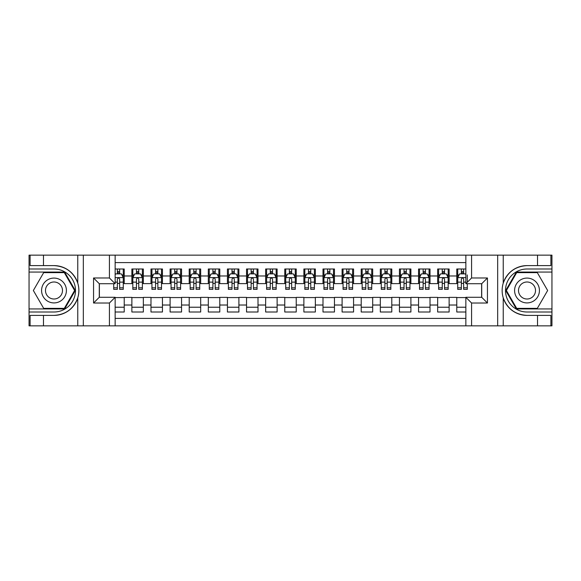<?xml version="1.0" encoding="UTF-8"?>
<svg xmlns="http://www.w3.org/2000/svg" width="581" height="581" viewBox="0 0 581 581"><rect width="100%" height="100%" fill="white"/><g stroke="black" fill="none" stroke-linecap="round" stroke-linejoin="round"><path stroke-width="0.87" d="M115.147 325.854L465.853 325.854L465.853 297.283L481.714 297.283L481.714 283.717L465.853 283.717L465.853 255.146L115.147 255.146L115.147 283.717L99.286 283.717L99.286 297.283L115.147 297.283L115.147 325.854L43.481 325.854L43.481 315.396L53.989 315.396C65.689 314.684 73.613 308.852 77.76 297.893C79.219 292.969 79.219 288.038 77.76 283.107C73.613 272.148 65.689 266.316 53.989 265.604L43.481 265.604L43.481 255.146L29.05 255.146L29.05 308.939L64.636 308.939L75.29 290.5L64.636 272.061L29.05 272.061M465.853 268.996L456.775 268.996L456.775 275.975L449.128 275.975L449.128 283.622L456.775 283.622L456.775 275.975M449.128 275.975L449.128 268.996L437.66 268.996L437.66 275.975L430.02 275.975L430.02 283.622L437.66 283.622L437.66 275.975M430.02 275.975L430.02 268.996L418.552 268.996L418.552 275.975L410.905 275.975L410.905 283.622L418.552 283.622L418.552 275.975M410.905 275.975L410.905 268.996L399.438 268.996L399.438 275.975L391.79 275.975L391.79 283.622L399.438 283.622L399.438 275.975M391.79 275.975L391.79 268.996L380.323 268.996L380.323 275.975L372.682 275.975L372.682 283.622L380.323 283.622L380.323 275.975M372.682 275.975L372.682 268.996L361.215 268.996L361.215 275.975L353.568 275.975L353.568 283.622L361.215 283.622L361.215 275.975M353.568 275.975L353.568 268.996L342.1 268.996L342.1 275.975L334.46 275.975L334.46 283.622L342.1 283.622L342.1 275.975M334.46 275.975L334.46 268.996L322.992 268.996L322.992 275.975L315.345 275.975L315.345 283.622L322.992 283.622L322.992 275.975M315.345 275.975L315.345 268.996L303.878 268.996L303.878 275.975L296.23 275.975L296.23 283.622L303.878 283.622L303.878 275.975M296.23 275.975L296.23 268.996L284.77 268.996L284.77 275.975L277.122 275.975L277.122 283.622L284.77 283.622L284.77 275.975M277.122 275.975L277.122 268.996L265.655 268.996L265.655 275.975L258.008 275.975L258.008 283.622L265.655 283.622L265.655 275.975M258.008 275.975L258.008 268.996L246.54 268.996L246.54 275.975L238.9 275.975L238.9 283.622L246.54 283.622L246.54 275.975M238.9 275.975L238.9 268.996L227.432 268.996L227.432 275.975L219.785 275.975L219.785 283.622L227.432 283.622L227.432 275.975M219.785 275.975L219.785 268.996L208.318 268.996L208.318 275.975L200.677 275.975L200.677 283.622L208.318 283.622L208.318 275.975M200.677 275.975L200.677 268.996L189.21 268.996L189.21 275.975L181.562 275.975L181.562 283.622L189.21 283.622L189.21 275.975M181.562 275.975L181.562 268.996L170.095 268.996L170.095 275.975L162.448 275.975L162.448 283.622L170.095 283.622L170.095 275.975M162.448 275.975L162.448 268.996L150.98 268.996L150.98 275.975L143.34 275.975L143.34 283.622L150.98 283.622L150.98 275.975M143.34 275.975L143.34 268.996L131.872 268.996L131.872 283.622L124.225 283.622L124.225 268.996L115.147 268.996M115.147 312.004L124.225 312.004L124.225 297.378L131.872 297.378L131.872 312.004L143.34 312.004L143.34 297.378L150.98 297.378L150.98 305.025L143.34 305.025M150.98 305.025L150.98 312.004L162.448 312.004L162.448 297.378L170.095 297.378L170.095 305.025L162.448 305.025M170.095 305.025L170.095 312.004L181.562 312.004L181.562 297.378L189.21 297.378L189.21 305.025L181.562 305.025M189.21 305.025L189.21 312.004L200.677 312.004L200.677 297.378L208.318 297.378L208.318 305.025L200.677 305.025M208.318 305.025L208.318 312.004L219.785 312.004L219.785 297.378L227.432 297.378L227.432 305.025L219.785 305.025M227.432 305.025L227.432 312.004L238.9 312.004L238.9 297.378L246.54 297.378L246.54 305.025L238.9 305.025M246.54 305.025L246.54 312.004L258.008 312.004L258.008 297.378L265.655 297.378L265.655 305.025L258.008 305.025M265.655 305.025L265.655 312.004L277.122 312.004L277.122 297.378L284.77 297.378L284.77 305.025L277.122 305.025M284.77 305.025L284.77 312.004L296.23 312.004L296.23 297.378L303.878 297.378L303.878 305.025L296.23 305.025M303.878 305.025L303.878 312.004L315.345 312.004L315.345 297.378L322.992 297.378L322.992 305.025L315.345 305.025M322.992 305.025L322.992 312.004L334.46 312.004L334.46 297.378L342.1 297.378L342.1 305.025L334.46 305.025M342.1 305.025L342.1 312.004L353.568 312.004L353.568 297.378L361.215 297.378L361.215 305.025L353.568 305.025M361.215 305.025L361.215 312.004L372.682 312.004L372.682 297.378L380.323 297.378L380.323 305.025L372.682 305.025M380.323 305.025L380.323 312.004L391.79 312.004L391.79 297.378L399.438 297.378L399.438 305.025L391.79 305.025M399.438 305.025L399.438 312.004L410.905 312.004L410.905 297.378L418.552 297.378L418.552 305.025L410.905 305.025M418.552 305.025L418.552 312.004L430.02 312.004L430.02 297.378L437.66 297.378L437.66 305.025L430.02 305.025M437.66 305.025L437.66 312.004L449.128 312.004L449.128 297.378L456.775 297.378L456.775 305.025L449.128 305.025M465.853 262.597L115.147 262.597M115.147 318.403L465.853 318.403M456.775 305.025L456.775 312.004L465.853 312.004M99.38 283.717L99.38 297.283M481.62 297.283L481.62 283.717M117.347 273.774L119.642 273.774M123.274 273.774L124.225 273.774M117.347 283.426L119.642 283.426M123.274 283.426L124.225 283.426M115.147 297.574L124.225 297.574M115.147 307.226L124.225 307.226M131.872 283.426L132.824 283.426M136.455 283.426L138.75 283.426M142.381 283.426L143.34 283.426M131.872 273.774L132.824 273.774M136.455 273.774L138.75 273.774M142.381 273.774L143.34 273.774M131.872 297.574L143.34 297.574M131.872 307.226L143.34 307.226M150.98 297.574L162.448 297.574M150.98 307.226L162.448 307.226M150.98 273.774L151.939 273.774M155.57 273.774L157.865 273.774M161.496 273.774L162.448 273.774M150.98 283.426L151.939 283.426M155.57 283.426L157.865 283.426M161.496 283.426L162.448 283.426M170.095 297.574L181.562 297.574M170.095 307.226L181.562 307.226M170.095 273.774L171.054 273.774M174.685 273.774L176.973 273.774M180.604 273.774L181.562 273.774M170.095 283.426L171.054 283.426M174.685 283.426L176.973 283.426M180.604 283.426L181.562 283.426M189.21 297.574L200.677 297.574M189.21 307.226L200.677 307.226M189.21 273.774L190.161 273.774M193.793 273.774L196.087 273.774M199.719 273.774L200.677 273.774M189.21 283.426L190.161 283.426M193.793 283.426L196.087 283.426M199.719 283.426L200.677 283.426M208.318 297.574L219.785 297.574M208.318 307.226L219.785 307.226M208.318 273.774L209.276 273.774M212.907 273.774L215.202 273.774M218.834 273.774L219.785 273.774M208.318 283.426L209.276 283.426M212.907 283.426L215.202 283.426M218.834 283.426L219.785 283.426M227.432 297.574L238.9 297.574M227.432 307.226L238.9 307.226M227.432 273.774L228.384 273.774M232.015 273.774L234.31 273.774M237.941 273.774L238.9 273.774M227.432 283.426L228.384 283.426M232.015 283.426L234.31 283.426M237.941 283.426L238.9 283.426M246.54 297.574L258.008 297.574M246.54 307.226L258.008 307.226M246.54 273.774L247.499 273.774M251.13 273.774L253.425 273.774M257.056 273.774L258.008 273.774M246.54 283.426L247.499 283.426M251.13 283.426L253.425 283.426M257.056 283.426L258.008 283.426M265.655 297.574L277.122 297.574M265.655 307.226L277.122 307.226M265.655 273.774L266.614 273.774M270.245 273.774L272.533 273.774M276.164 273.774L277.122 273.774M265.655 283.426L266.614 283.426M270.245 283.426L272.533 283.426M276.164 283.426L277.122 283.426M284.77 297.574L296.23 297.574M284.77 307.226L296.23 307.226M284.77 273.774L285.721 273.774M289.353 273.774L291.647 273.774M295.279 273.774L296.23 273.774M284.77 283.426L285.721 283.426M289.353 283.426L291.647 283.426M295.279 283.426L296.23 283.426M303.878 297.574L315.345 297.574M303.878 307.226L315.345 307.226M303.878 273.774L304.836 273.774M308.467 273.774L310.755 273.774M314.386 273.774L315.345 273.774M303.878 283.426L304.836 283.426M308.467 283.426L310.755 283.426M314.386 283.426L315.345 283.426M322.992 297.574L334.46 297.574M322.992 307.226L334.46 307.226M322.992 273.774L323.944 273.774M327.575 273.774L329.87 273.774M333.501 273.774L334.46 273.774M322.992 283.426L323.944 283.426M327.575 283.426L329.87 283.426M333.501 283.426L334.46 283.426M342.1 297.574L353.568 297.574M342.1 307.226L353.568 307.226M342.1 273.774L343.059 273.774M346.69 273.774L348.985 273.774M352.616 273.774L353.568 273.774M342.1 283.426L343.059 283.426M346.69 283.426L348.985 283.426M352.616 283.426L353.568 283.426M361.215 297.574L372.682 297.574M361.215 307.226L372.682 307.226M361.215 273.774L362.166 273.774M365.798 273.774L368.093 273.774M371.724 273.774L372.682 273.774M361.215 283.426L362.166 283.426M365.798 283.426L368.093 283.426M371.724 283.426L372.682 283.426M380.323 297.574L391.79 297.574M380.323 307.226L391.79 307.226M380.323 273.774L381.281 273.774M384.912 273.774L387.207 273.774M390.839 273.774L391.79 273.774M380.323 283.426L381.281 283.426M384.912 283.426L387.207 283.426M390.839 283.426L391.79 283.426M399.438 297.574L410.905 297.574M399.438 307.226L410.905 307.226M399.438 273.774L400.396 273.774M404.027 273.774L406.315 273.774M409.946 273.774L410.905 273.774M399.438 283.426L400.396 283.426M404.027 283.426L406.315 283.426M409.946 283.426L410.905 283.426M418.552 297.574L430.02 297.574M418.552 307.226L430.02 307.226M418.552 273.774L419.504 273.774M423.135 273.774L425.43 273.774M429.061 273.774L430.02 273.774M418.552 283.426L419.504 283.426M423.135 283.426L425.43 283.426M429.061 283.426L430.02 283.426M437.66 297.574L449.128 297.574M437.66 307.226L449.128 307.226M437.66 273.774L438.619 273.774M442.25 273.774L444.545 273.774M448.176 273.774L449.128 273.774M437.66 283.426L438.619 283.426M442.25 283.426L444.545 283.426M448.176 283.426L449.128 283.426M456.775 297.574L465.853 297.574M456.775 307.226L465.853 307.226M456.775 273.774L457.726 273.774M461.358 273.774L463.653 273.774M456.775 283.426L457.726 283.426M461.358 283.426L463.653 283.426M119.642 271.487L117.347 271.487M113.716 287.798L113.716 289.353L117.347 289.353L117.347 287.798L113.716 287.798L113.716 283.717M121.887 274.922L123.274 274.922L123.274 289.353L119.642 289.353L119.642 279.127C118.88 277.653 118.11 277.653 117.347 279.127L117.347 287.798M123.274 274.922L123.274 268.996M123.274 277.696L121.364 273.876L115.626 273.876L115.147 274.828M117.347 273.876L117.347 268.996M119.642 268.996L119.642 273.876M60.199 279.744A12.426 12.426 0 0 0 43.234 284.291A12.426 12.426 0 0 0 47.78 301.256A12.426 12.426 0 0 0 64.752 296.709A12.426 12.426 0 0 0 60.199 279.744M58.245 283.136A8.504 8.504 0 0 0 46.625 286.244A8.504 8.504 0 0 0 49.741 297.864A8.504 8.504 0 0 0 61.354 294.756A8.504 8.504 0 0 0 58.245 283.136M64.309 308.373L43.677 308.373L33.357 290.5L43.677 272.627L64.309 272.627L74.622 290.5L64.309 308.373M533.22 279.744A12.426 12.426 0 0 0 516.248 284.291A12.426 12.426 0 0 0 520.801 301.256A12.426 12.426 0 0 0 537.766 296.709A12.426 12.426 0 0 0 533.22 279.744M531.259 283.136A8.504 8.504 0 0 0 519.646 286.244A8.504 8.504 0 0 0 522.755 297.864A8.504 8.504 0 0 0 534.375 294.756A8.504 8.504 0 0 0 531.259 283.136M537.323 308.373L516.691 308.373L506.378 290.5L516.691 272.627L537.323 272.627L547.643 290.5L537.323 308.373M109.417 325.854L109.417 303.021L93.556 303.021L93.556 277.979L109.417 277.979L109.417 255.146L83.33 255.146L83.33 325.854M77.76 283.107L77.76 255.146L43.481 255.146M43.481 325.854L29.05 325.854L29.05 308.939M29.05 312.004L53.989 312.004A21.504 21.504 0 0 0 75.494 290.5A21.504 21.504 0 0 0 53.989 268.996L29.05 268.996M53.989 315.396A24.896 24.896 0 0 0 78.885 290.5A24.896 24.896 0 0 0 53.989 265.604M77.76 255.146L83.33 255.146M109.417 255.146L115.147 255.146M43.481 315.396L30.103 315.396L30.103 325.854M43.481 265.604L30.103 265.604L30.103 255.146M109.417 303.021L115.147 297.283M93.556 303.021L99.286 297.283M93.556 277.979L99.286 283.717M109.417 277.979L115.147 283.717M465.853 255.146L537.519 255.146L537.519 265.604L527.011 265.604C515.311 266.316 507.387 272.148 503.24 283.107C501.781 288.031 501.781 292.962 503.24 297.893C507.387 308.852 515.311 314.684 527.011 315.396L537.519 315.396L537.519 325.854L551.95 325.854L551.95 272.061L516.364 272.061L505.71 290.5L516.364 308.939L551.95 308.939M471.583 255.146L471.583 277.979L487.444 277.979L487.444 303.021L471.583 303.021L471.583 325.854L497.67 325.854L497.67 255.146M527.011 315.396A24.896 24.896 0 0 1 503.24 297.893L503.24 325.854L537.519 325.854M537.519 255.146L551.95 255.146L551.95 272.061M551.95 268.996L527.011 268.996A21.504 21.504 0 0 0 505.506 290.5A21.504 21.504 0 0 0 527.011 312.004L551.95 312.004M527.011 265.604A24.896 24.896 0 0 0 503.24 283.107L503.24 255.146M503.24 325.854L497.67 325.854M471.583 325.854L465.853 325.854M537.519 265.604L550.897 265.604L550.897 255.146M537.519 315.396L550.897 315.396L550.897 325.854M471.583 277.979L465.853 283.717M487.444 277.979L481.714 283.717M487.444 303.021L481.714 297.283M471.583 303.021L465.853 297.283M138.75 268.996L138.75 273.876L138.75 271.487L136.455 271.487M142.381 287.798L138.75 287.798L138.75 289.353L142.381 289.353L142.381 277.696L140.471 273.876L134.741 273.876L132.824 277.696L132.824 282.126L132.824 268.996M132.824 285.576L132.824 289.353L136.455 289.353L136.455 287.798L132.824 287.798L132.824 282.126L136.455 282.126L136.455 285.576M132.824 274.966L132.824 271.487M142.381 274.966L142.381 271.487M138.75 287.798L138.75 282.126L142.381 282.126L142.381 268.996M136.455 273.876L136.455 268.996M138.75 285.576L138.75 286.869M138.75 279.127L138.75 282.126L138.75 279.127C137.987 277.653 137.225 277.653 136.455 279.127L136.455 287.798M157.865 268.996L157.865 273.876L157.865 271.487L155.57 271.487M161.496 287.798L157.865 287.798L157.865 289.353L161.496 289.353L161.496 277.696L159.586 273.876L153.849 273.876L151.939 277.696L151.939 282.126L151.939 268.996M151.939 285.576L151.939 289.353L155.57 289.353L155.57 287.798L151.939 287.798L151.939 282.126L155.57 282.126L155.57 285.576M151.939 274.966L151.939 271.487M161.496 274.966L161.496 271.487M157.865 287.798L157.865 282.126L161.496 282.126L161.496 268.996M155.57 273.876L155.57 268.996M157.865 285.576L157.865 286.869M157.865 279.127L157.865 282.126L157.865 279.127C157.102 277.653 156.333 277.653 155.57 279.127L155.57 287.798M176.973 268.996L176.973 273.876L176.973 271.487L174.685 271.487M180.604 287.798L176.973 287.798L176.973 289.353L180.604 289.353L180.604 277.696L178.694 273.876L172.964 273.876L171.054 277.696L171.054 282.126L171.054 268.996M171.054 285.576L171.054 289.353L174.685 289.353L174.685 287.798L171.054 287.798L171.054 282.126L174.685 282.126L174.685 285.576M171.054 274.966L171.054 271.487M180.604 274.966L180.604 271.487M176.973 287.798L176.973 282.126L180.604 282.126L180.604 268.996M174.685 273.876L174.685 268.996M176.973 285.576L176.973 286.869M176.973 279.127L176.973 282.126L176.973 279.127C176.21 277.653 175.447 277.653 174.685 279.127L174.685 287.798M196.087 268.996L196.087 273.876L196.087 271.487L193.793 271.487M199.719 287.798L196.087 287.798L196.087 289.353L199.719 289.353L199.719 277.696L197.809 273.876L192.071 273.876L190.161 277.696L190.161 282.126L190.161 268.996M190.161 285.576L190.161 289.353L193.793 289.353L193.793 287.798L190.161 287.798L190.161 282.126L193.793 282.126L193.793 285.576M190.161 274.966L190.161 271.487M199.719 274.966L199.719 271.487M196.087 287.798L196.087 282.126L199.719 282.126L199.719 268.996M193.793 273.876L193.793 268.996M196.087 285.576L196.087 286.869M196.087 279.127L196.087 282.126L196.087 279.127C195.325 277.653 194.562 277.653 193.793 279.127L193.793 287.798M215.202 268.996L215.202 273.876L215.202 271.487L212.907 271.487M218.834 287.798L215.202 287.798L215.202 289.353L218.834 289.353L218.834 277.696L216.916 273.876L211.186 273.876L209.276 277.696L209.276 282.126L209.276 268.996M209.276 285.576L209.276 289.353L212.907 289.353L212.907 287.798L209.276 287.798L209.276 282.126L212.907 282.126L212.907 285.576M209.276 274.966L209.276 271.487M218.834 274.966L218.834 271.487M215.202 287.798L215.202 282.126L218.834 282.126L218.834 268.996M212.907 273.876L212.907 268.996M215.202 285.576L215.202 286.869M215.202 279.127L215.202 282.126L215.202 279.127C214.433 277.653 213.67 277.653 212.907 279.127L212.907 287.798M234.31 268.996L234.31 273.876L234.31 271.487L232.015 271.487M237.941 287.798L234.31 287.798L234.31 289.353L237.941 289.353L237.941 277.696L236.031 273.876L230.301 273.876L228.384 277.696L228.384 282.126L228.384 268.996M228.384 285.576L228.384 289.353L232.015 289.353L232.015 287.798L228.384 287.798L228.384 282.126L232.015 282.126L232.015 285.576M228.384 274.966L228.384 271.487M237.941 274.966L237.941 271.487M234.31 287.798L234.31 282.126L237.941 282.126L237.941 268.996M232.015 273.876L232.015 268.996M234.31 285.576L234.31 286.869M234.31 279.127L234.31 282.126L234.31 279.127C233.547 277.653 232.785 277.653 232.015 279.127L232.015 287.798M253.425 268.996L253.425 273.876L253.425 271.487L251.13 271.487M257.056 287.798L253.425 287.798L253.425 289.353L257.056 289.353L257.056 277.696L255.146 273.876L249.409 273.876L247.499 277.696L247.499 282.126L247.499 268.996M247.499 285.576L247.499 289.353L251.13 289.353L251.13 287.798L247.499 287.798L247.499 282.126L251.13 282.126L251.13 285.576M247.499 274.966L247.499 271.487M257.056 274.966L257.056 271.487M253.425 287.798L253.425 282.126L257.056 282.126L257.056 268.996M251.13 273.876L251.13 268.996M253.425 285.576L253.425 286.869M253.425 279.127L253.425 282.126L253.425 279.127C252.662 277.653 251.893 277.653 251.13 279.127L251.13 287.798M272.533 268.996L272.533 273.876L272.533 271.487L270.245 271.487M276.164 287.798L272.533 287.798L272.533 289.353L276.164 289.353L276.164 277.696L274.254 273.876L268.524 273.876L266.614 277.696L266.614 282.126L266.614 268.996M266.614 285.576L266.614 289.353L270.245 289.353L270.245 287.798L266.614 287.798L266.614 282.126L270.245 282.126L270.245 285.576M266.614 274.966L266.614 271.487M276.164 274.966L276.164 271.487M272.533 287.798L272.533 282.126L276.164 282.126L276.164 268.996M270.245 273.876L270.245 268.996M272.533 285.576L272.533 286.869M272.533 279.127L272.533 282.126L272.533 279.127C271.77 277.653 271.007 277.653 270.245 279.127L270.245 287.798M291.647 268.996L291.647 273.876L291.647 271.487L289.353 271.487M295.279 287.798L291.647 287.798L291.647 289.353L295.279 289.353L295.279 277.696L293.369 273.876L287.631 273.876L285.721 277.696L285.721 282.126L285.721 268.996M285.721 285.576L285.721 289.353L289.353 289.353L289.353 287.798L285.721 287.798L285.721 282.126L289.353 282.126L289.353 285.576M285.721 274.966L285.721 271.487M295.279 274.966L295.279 271.487M291.647 287.798L291.647 282.126L295.279 282.126L295.279 268.996M289.353 273.876L289.353 268.996M291.647 285.576L291.647 286.869M291.647 279.127L291.647 282.126L291.647 279.127C290.885 277.653 290.122 277.653 289.353 279.127L289.353 287.798M310.755 268.996L310.755 273.876L310.755 271.487L308.467 271.487M314.386 287.798L310.755 287.798L310.755 289.353L314.386 289.353L314.386 277.696L312.476 273.876L306.746 273.876L304.836 277.696L304.836 282.126L304.836 268.996M304.836 285.576L304.836 289.353L308.467 289.353L308.467 287.798L304.836 287.798L304.836 282.126L308.467 282.126L308.467 285.576M304.836 274.966L304.836 271.487M314.386 274.966L314.386 271.487M310.755 287.798L310.755 282.126L314.386 282.126L314.386 268.996M308.467 273.876L308.467 268.996M310.755 285.576L310.755 286.869M310.755 279.127L310.755 282.126L310.755 279.127C309.993 277.653 309.23 277.653 308.467 279.127L308.467 287.798M329.87 268.996L329.87 273.876L329.87 271.487L327.575 271.487M333.501 287.798L329.87 287.798L329.87 289.353L333.501 289.353L333.501 277.696L331.591 273.876L325.854 273.876L323.944 277.696L323.944 282.126L323.944 268.996M323.944 285.576L323.944 289.353L327.575 289.353L327.575 287.798L323.944 287.798L323.944 282.126L327.575 282.126L327.575 285.576M323.944 274.966L323.944 271.487M333.501 274.966L333.501 271.487M329.87 287.798L329.87 282.126L333.501 282.126L333.501 268.996M327.575 273.876L327.575 268.996M329.87 285.576L329.87 286.869M329.87 279.127L329.87 282.126L329.87 279.127C329.107 277.653 328.345 277.653 327.575 279.127L327.575 287.798M348.985 268.996L348.985 273.876L348.985 271.487L346.69 271.487M352.616 287.798L348.985 287.798L348.985 289.353L352.616 289.353L352.616 277.696L350.699 273.876L344.969 273.876L343.059 277.696L343.059 282.126L343.059 268.996M343.059 285.576L343.059 289.353L346.69 289.353L346.69 287.798L343.059 287.798L343.059 282.126L346.69 282.126L346.69 285.576M343.059 274.966L343.059 271.487M352.616 274.966L352.616 271.487M348.985 287.798L348.985 282.126L352.616 282.126L352.616 268.996M346.69 273.876L346.69 268.996M348.985 285.576L348.985 286.869M348.985 279.127L348.985 282.126L348.985 279.127C348.222 277.653 347.453 277.653 346.69 279.127L346.69 287.798M368.093 268.996L368.093 273.876L368.093 271.487L365.798 271.487M371.724 287.798L368.093 287.798L368.093 289.353L371.724 289.353L371.724 277.696L369.814 273.876L364.084 273.876L362.166 277.696L362.166 282.126L362.166 268.996M362.166 285.576L362.166 289.353L365.798 289.353L365.798 287.798L362.166 287.798L362.166 282.126L365.798 282.126L365.798 285.576M362.166 274.966L362.166 271.487M371.724 274.966L371.724 271.487M368.093 287.798L368.093 282.126L371.724 282.126L371.724 268.996M365.798 273.876L365.798 268.996M368.093 285.576L368.093 286.869M368.093 279.127L368.093 282.126L368.093 279.127C367.33 277.653 366.567 277.653 365.798 279.127L365.798 287.798M387.207 268.996L387.207 273.876L387.207 271.487L384.912 271.487M390.839 287.798L387.207 287.798L387.207 289.353L390.839 289.353L390.839 277.696L388.929 273.876L383.191 273.876L381.281 277.696L381.281 282.126L381.281 268.996M381.281 285.576L381.281 289.353L384.912 289.353L384.912 287.798L381.281 287.798L381.281 282.126L384.912 282.126L384.912 285.576M381.281 274.966L381.281 271.487M390.839 274.966L390.839 271.487M387.207 287.798L387.207 282.126L390.839 282.126L390.839 268.996M384.912 273.876L384.912 268.996M387.207 285.576L387.207 286.869M387.207 279.127L387.207 282.126L387.207 279.127C386.445 277.653 385.675 277.653 384.912 279.127L384.912 287.798M406.315 268.996L406.315 273.876L406.315 271.487L404.027 271.487M409.946 287.798L406.315 287.798L406.315 289.353L409.946 289.353L409.946 277.696L408.036 273.876L402.306 273.876L400.396 277.696L400.396 282.126L400.396 268.996M400.396 285.576L400.396 289.353L404.027 289.353L404.027 287.798L400.396 287.798L400.396 282.126L404.027 282.126L404.027 285.576M400.396 274.966L400.396 271.487M409.946 274.966L409.946 271.487M406.315 287.798L406.315 282.126L409.946 282.126L409.946 268.996M404.027 273.876L404.027 268.996M406.315 285.576L406.315 286.869M406.315 279.127L406.315 282.126L406.315 279.127C405.553 277.653 404.79 277.653 404.027 279.127L404.027 287.798M425.43 268.996L425.43 273.876L425.43 271.487L423.135 271.487M429.061 287.798L425.43 287.798L425.43 289.353L429.061 289.353L429.061 277.696L427.151 273.876L421.414 273.876L419.504 277.696L419.504 282.126L419.504 268.996M419.504 285.576L419.504 289.353L423.135 289.353L423.135 287.798L419.504 287.798L419.504 282.126L423.135 282.126L423.135 285.576M419.504 274.966L419.504 271.487M429.061 274.966L429.061 271.487M425.43 287.798L425.43 282.126L429.061 282.126L429.061 268.996M423.135 273.876L423.135 268.996M425.43 285.576L425.43 286.869M425.43 279.127L425.43 282.126L425.43 279.127C424.667 277.653 423.905 277.653 423.135 279.127L423.135 287.798M444.545 268.996L444.545 273.876L444.545 271.487L442.25 271.487M448.176 287.798L444.545 287.798L444.545 289.353L448.176 289.353L448.176 277.696L446.259 273.876L440.529 273.876L438.619 277.696L438.619 282.126L438.619 268.996M438.619 285.576L438.619 289.353L442.25 289.353L442.25 287.798L438.619 287.798L438.619 282.126L442.25 282.126L442.25 285.576M438.619 274.966L438.619 271.487M448.176 274.966L448.176 271.487M444.545 287.798L444.545 282.126L448.176 282.126L448.176 268.996M442.25 273.876L442.25 268.996M444.545 285.576L444.545 286.869M444.545 279.127L444.545 282.126L444.545 279.127C443.775 277.653 443.012 277.653 442.25 279.127L442.25 287.798M463.653 268.996L463.653 273.876L463.653 271.487L461.358 271.487M465.853 274.828L465.374 273.876L459.636 273.876L457.726 277.696L457.726 282.126L457.726 268.996M457.726 285.576L457.726 289.353L461.358 289.353L461.358 287.798L457.726 287.798L457.726 282.126L461.358 282.126L461.358 285.576M457.726 274.966L457.726 271.487M467.284 283.717L467.284 289.353L463.653 289.353L463.653 279.127C462.89 277.653 462.127 277.653 461.358 279.127L461.358 287.798M467.284 282.126L467.284 274.922M461.358 273.876L461.358 268.996M463.653 285.576L463.653 286.869M465.853 282.126L463.653 282.126L463.653 279.127M131.872 305.025L124.225 305.025M131.872 275.975L124.225 275.975M123.223 277.602L115.147 277.602M123.274 287.798L119.642 287.798M117.347 282.126L115.147 282.126M123.274 282.126L119.642 282.126M119.642 272.7L117.347 272.7M77.76 325.854L77.76 297.893M142.338 277.602L132.875 277.602M132.824 274.922L134.211 274.922M141.001 274.922L142.381 274.922M138.75 272.7L136.455 272.7M161.445 277.602L151.99 277.602M151.939 274.922L153.326 274.922M160.109 274.922L161.496 274.922M157.865 272.7L155.57 272.7M180.56 277.602L171.097 277.602M171.054 274.922L172.434 274.922M179.224 274.922L180.604 274.922M176.973 272.7L174.685 272.7M199.668 277.602L190.212 277.602M190.161 274.922L191.548 274.922M198.332 274.922L199.719 274.922M196.087 272.7L193.793 272.7M218.783 277.602L209.32 277.602M209.276 274.922L210.663 274.922M217.447 274.922L218.834 274.922M215.202 272.7L212.907 272.7M237.898 277.602L228.435 277.602M228.384 274.922L229.771 274.922M236.554 274.922L237.941 274.922M234.31 272.7L232.015 272.7M257.005 277.602L247.55 277.602M247.499 274.922L248.886 274.922M255.669 274.922L257.056 274.922M253.425 272.7L251.13 272.7M276.12 277.602L266.657 277.602M266.614 274.922L267.994 274.922M274.784 274.922L276.164 274.922M272.533 272.7L270.245 272.7M295.228 277.602L285.772 277.602M285.721 274.922L287.108 274.922M293.892 274.922L295.279 274.922M291.647 272.7L289.353 272.7M314.343 277.602L304.88 277.602M304.836 274.922L306.216 274.922M313.006 274.922L314.386 274.922M310.755 272.7L308.467 272.7M333.45 277.602L323.995 277.602M323.944 274.922L325.331 274.922M332.114 274.922L333.501 274.922M329.87 272.7L327.575 272.7M352.565 277.602L343.102 277.602M343.059 274.922L344.446 274.922M351.229 274.922L352.616 274.922M348.985 272.7L346.69 272.7M371.68 277.602L362.217 277.602M362.166 274.922L363.553 274.922M370.337 274.922L371.724 274.922M368.093 272.7L365.798 272.7M390.788 277.602L381.332 277.602M381.281 274.922L382.668 274.922M389.452 274.922L390.839 274.922M387.207 272.7L384.912 272.7M409.903 277.602L400.44 277.602M400.396 274.922L401.776 274.922M408.566 274.922L409.946 274.922M406.315 272.7L404.027 272.7M429.01 277.602L419.555 277.602M419.504 274.922L420.891 274.922M427.674 274.922L429.061 274.922M425.43 272.7L423.135 272.7M448.125 277.602L438.662 277.602M438.619 274.922L439.999 274.922M446.789 274.922L448.176 274.922M444.545 272.7L442.25 272.7M465.853 277.602L457.777 277.602M457.726 274.922L459.113 274.922M467.284 287.798L463.653 287.798M463.653 272.7L461.358 272.7"/></g></svg>
